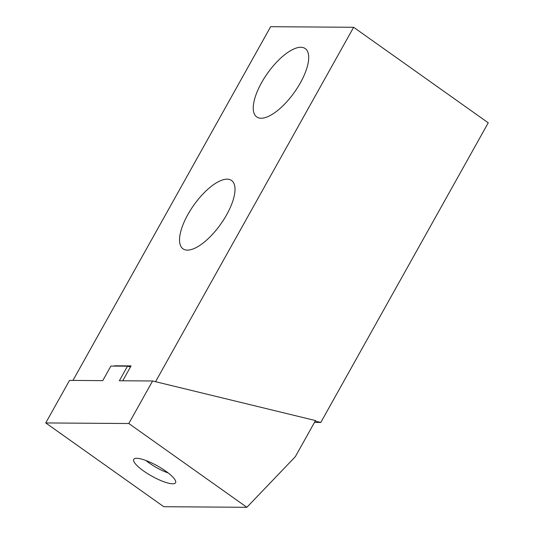 <?xml version="1.0" encoding="UTF-8"?>
<svg xmlns="http://www.w3.org/2000/svg" width="534" height="534" viewBox="0 0 534 534"><rect width="100%" height="100%" fill="white"/><g stroke="black" fill="none" stroke-linecap="round" stroke-linejoin="round"><path stroke-width="0.8" d="M155.561 381.703L353.635 27.281L488.256 122.813L320.794 422.454L315.214 421.099M45.744 422.941L69.52 380.402L102.748 380.635L110.892 366.064L127.506 366.177L119.362 380.749L152.59 380.982L315.514 420.565L295.315 456.704L246.868 507.3L163.798 506.719L45.744 422.941L128.814 423.522L246.868 507.3M114.296 366.084L115.724 366.097M122.76 380.769L131.057 365.903L114.463 365.79M320.794 422.454L314.479 422.407M72.958 380.422L270.645 26.7L353.635 27.281M300.802 47.272A41.912 16.467 -54.6 0 0 264.423 77.884A41.912 16.467 -54.6 0 0 256.721 116.939A41.912 16.467 -54.6 0 0 261.146 118.241A41.912 16.467 -54.6 0 0 297.525 87.636A41.912 16.467 -54.6 0 0 305.228 48.581A41.912 16.467 -54.6 0 0 300.802 47.272M227.097 179.164A41.912 16.467 -54.6 0 0 190.711 209.769A41.912 16.467 -54.6 0 0 183.008 248.824A41.912 16.467 -54.6 0 0 187.434 250.126A41.912 16.467 -54.6 0 0 223.819 219.521A41.912 16.467 -54.6 0 0 231.522 180.465A41.912 16.467 -54.6 0 0 227.097 179.164M127.506 366.177L130.503 366.911M145.962 460.522A20.993 5.113 -150.8 0 0 149.34 463.105A20.993 5.113 -150.8 0 0 168.163 472.93M149.186 474.619A23.957 5.834 29.2 0 1 133.74 459.353A23.957 5.834 29.2 0 1 148.492 461.523A23.957 5.834 29.2 0 1 170.406 474.766A23.957 5.834 29.2 0 1 175.566 482.729A23.957 5.834 29.2 0 1 149.186 474.619M152.59 380.982L128.814 423.522"/></g></svg>
